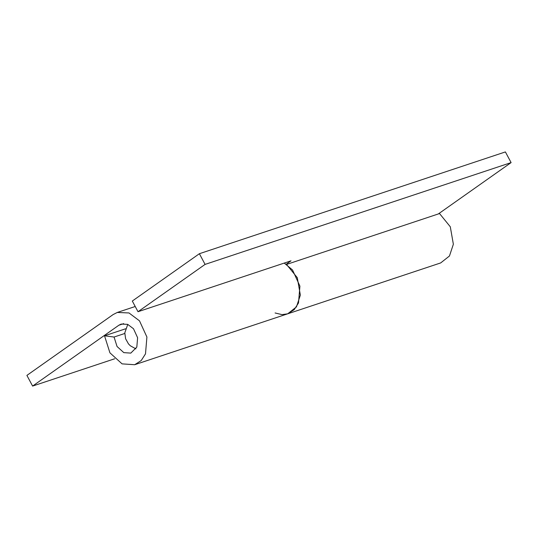 <?xml version="1.0" encoding="UTF-8"?>
<svg xmlns="http://www.w3.org/2000/svg" width="538" height="538" viewBox="0 0 538 538"><rect width="100%" height="100%" fill="white"/><g stroke="black" fill="none" stroke-linecap="round" stroke-linejoin="round"><path stroke-width="0.81" d="M284.239 263.075L292.524 269.968L299.922 286.142L298.503 302.968L294.219 309.673L287.675 313.829L296.458 306.882L300.352 295.133L297.292 277.689L286.525 264.447L439.539 213.552L450.299 226.787L453.359 244.239L449.465 255.987L440.683 262.927L134.668 364.724L122.079 363.87L109.927 352.827L104.527 335.799L114.056 337.037L117.055 346.499L123.807 352.632L130.801 353.11L136.82 347.077L137.607 337.729L133.498 328.745L127.661 324.347L121.144 324.071L118.844 325.241L32.603 386.076L26.9 375.396L113.121 314.569L117.284 312.457L128.999 312.955L139.503 320.85L146.908 337.023L145.502 353.856L141.212 360.561L134.668 364.724M114.681 358.772L32.603 386.076M124.782 333.473L114.056 337.037M125.542 328.805L104.527 335.799M438.302 213.963L511.1 162.604L205.086 264.4L199.383 253.714L132.308 301.038L138.01 311.717L291.018 260.822L286.196 264.225M275.086 312.968L281.999 314.622L287.675 313.822M511.1 162.604L505.397 151.924L199.383 253.714M138.01 311.717L205.086 264.4M123.686 323.627L118.844 325.241M135.912 348.886L130.324 345.773L128.495 343.91L125.603 338.745L124.803 332.847L127.768 324.394M135.22 306.492L117.284 312.457"/></g></svg>

